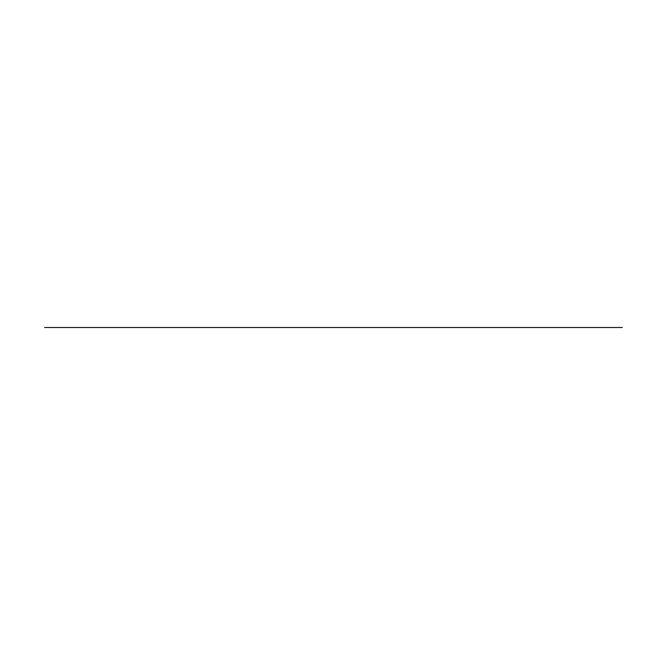 <?xml version="1.0" encoding="UTF-8"?>
<svg xmlns="http://www.w3.org/2000/svg" width="655" height="655" viewBox="0 0 655 655"><rect width="100%" height="100%" fill="white"/><g stroke="black" fill="none" stroke-linecap="round" stroke-linejoin="round"><path stroke-width="0.49" stroke-dasharray="3.27 2.46" d=""/><path stroke-width="0.98" d="M44.63 327.5L622.25 327.5L44.63 327.5"/></g></svg>
